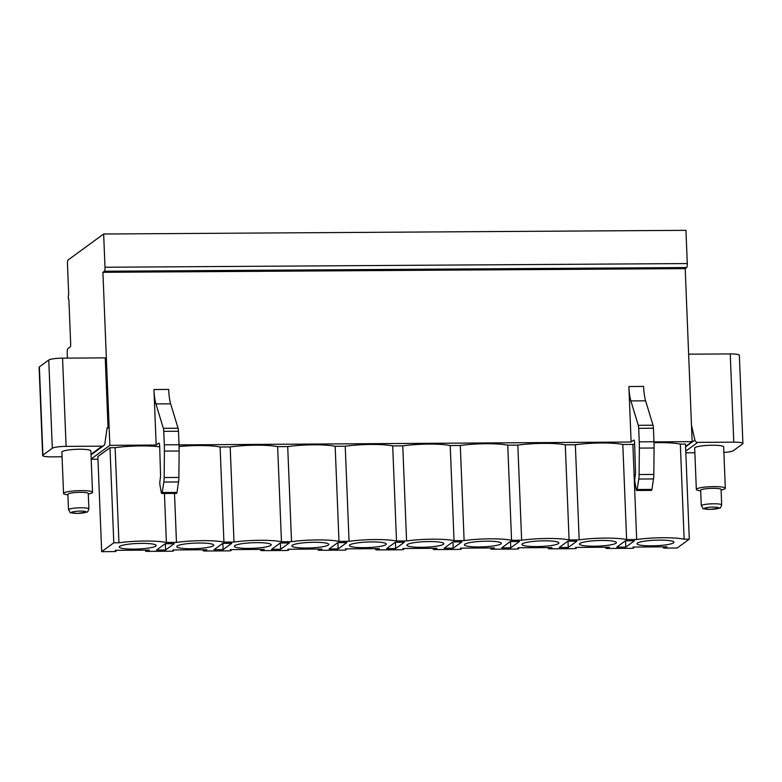 <?xml version="1.0" encoding="UTF-8"?>
<svg xmlns="http://www.w3.org/2000/svg" width="782" height="782" viewBox="0 0 782 782"><rect width="100%" height="100%" fill="white"/><g stroke="black" fill="none" stroke-linecap="round" stroke-linejoin="round"><path stroke-width="1.17" d="M685.579 446.454L692.148 441.654L653.977 441.889M67.418 358.117L67.203 352.633A3.48 0.753 89.6 0 1 67.809 348.655L70.272 346.856A2.317 0.499 -90.4 0 0 70.683 344.197L68.884 299.516A2.317 0.499 89.6 0 1 68.806 299.545A2.317 0.499 89.6 0 1 68.288 297.404A2.317 0.499 89.6 0 1 68.699 294.931L67.457 263.993A3.48 0.753 89.6 0 1 68.063 260.015L103.654 234.014L685.951 230.338L687.29 263.563A3.48 0.753 89.6 0 1 686.684 267.542L685.198 268.627L692.148 441.654M691.484 425.105L694.866 440.07A2.903 2.796 53.9 0 0 697.74 442.387L733.78 442.162A11.603 1.75 177.7 0 1 742.9 443.502A11.603 1.75 177.7 0 1 742.636 443.893L733.242 450.755A11.603 1.75 177.7 0 1 723.888 452.465M688.639 354.187L730.241 353.923A11.603 1.75 -2.3 0 1 739.352 355.263L742.9 443.502M685.834 452.837L694.875 452.778M725.325 488.291L723.663 446.923A14.496 2.18 177.7 0 0 712.265 445.241A14.496 2.18 177.7 0 0 694.68 448.086L696.342 489.454A14.496 2.18 -2.3 0 1 713.927 486.609A14.496 2.18 177.7 0 1 725.325 488.291A14.496 2.18 177.7 0 1 722.265 489.767L721.102 490.031M62.071 456.786L51.759 456.854A11.603 1.75 177.7 0 1 42.648 455.515A11.603 1.75 177.7 0 1 42.912 455.114L52.306 448.262L48.758 360.023A11.603 1.75 -2.3 0 1 62.56 358.146L105.247 357.882L108.053 427.774L107.154 427.783L104.827 443.795A2.903 2.796 53.9 0 1 102.139 446.151L66.099 446.385A11.603 1.75 177.7 0 0 52.306 448.262M61.886 452.084A14.496 2.18 -2.3 0 1 79.461 449.249A14.496 2.18 -2.3 0 1 90.859 450.921L92.52 492.289A14.496 2.18 177.7 0 0 81.123 490.617A14.496 2.18 -2.3 0 0 63.547 493.452L61.886 452.084M156.175 445.046L153.946 389.534A22.043 4.78 -90.4 0 0 155.941 403.923L163.34 428.311A4.643 1.007 89.6 0 1 163.761 431.341L164.308 444.831A27.839 6.031 89.6 0 1 164.406 451.106L164.161 477.528A8.7 1.887 89.6 0 1 163.829 482.044L162.245 492.523A2.913 0.635 89.6 0 1 161.776 493.491A2.913 0.635 89.6 0 1 161.278 492.416L160.017 485.436A3.724 0.802 89.6 0 1 159.968 480.901L160.584 475.994L159.675 446.18A3.48 0.753 -90.4 0 0 158.902 443.091A3.48 0.753 -90.4 0 0 158.795 443.13L156.175 445.046L109.851 445.339L91.181 458.966M631.113 442.035L628.884 386.533A22.043 4.78 -90.4 0 0 630.879 400.922L638.288 425.31A4.643 1.007 89.6 0 1 638.708 428.341L639.246 441.83A27.839 6.031 89.6 0 1 639.344 448.096L639.099 474.527A8.7 1.887 89.6 0 1 638.777 479.034L637.183 489.512A2.913 0.635 89.6 0 1 636.724 490.49A2.913 0.635 89.6 0 1 636.225 489.415L634.955 482.426A3.724 0.802 89.6 0 1 634.906 477.9L635.531 472.993L634.613 443.169A3.48 0.753 -90.4 0 0 633.85 440.08A3.48 0.753 -90.4 0 0 633.733 440.129L631.113 442.035L179.039 444.899M159.694 446.874A33.636 5.063 177.7 0 0 115.13 447.675L109.979 447.705L97.848 456.561L101.67 551.662L113.801 542.816L109.979 447.705M684.152 539.199L680.33 444.098L685.482 444.068L689.294 539.169L684.152 539.199A33.636 5.063 177.7 0 0 636.695 539.502L632.873 444.401A33.636 5.063 177.7 0 1 634.642 444.156M680.33 444.098A33.636 5.063 177.7 0 0 654.006 442.72M115.13 447.675L118.952 542.776A33.636 5.063 177.7 0 1 166.4 542.483L176.478 542.415A33.636 5.063 177.7 0 1 223.926 542.112L234.004 542.053A33.636 5.063 177.7 0 1 281.461 541.75L291.53 541.691A33.636 5.063 177.7 0 1 338.987 541.388L349.055 541.32A33.636 5.063 177.7 0 1 396.513 541.027L406.581 540.958A33.636 5.063 177.7 0 1 454.039 540.655L464.117 540.597A33.636 5.063 177.7 0 1 511.565 540.294L521.643 540.235A33.636 5.063 177.7 0 1 569.091 539.932L579.169 539.863A33.636 5.063 177.7 0 1 626.617 539.57L622.804 444.459L632.873 444.401M622.804 444.459A33.636 5.063 177.7 0 0 575.347 444.762L565.278 444.821A33.636 5.063 177.7 0 0 517.821 445.124L507.743 445.193A33.636 5.063 177.7 0 0 460.295 445.486L450.217 445.554A33.636 5.063 177.7 0 0 402.769 445.857L392.691 445.916A33.636 5.063 177.7 0 0 345.233 446.219L335.165 446.278A33.636 5.063 177.7 0 0 287.708 446.581L277.639 446.649A33.636 5.063 177.7 0 0 230.182 446.942L220.113 447.011A33.636 5.063 177.7 0 0 179.088 446.542M166.4 542.483L164.435 493.481M176.478 542.415L174.503 493.413M626.617 539.57L636.695 539.502M101.67 551.662L114.387 551.584L116.078 551.31L115.286 550.323L149.274 550.108L145.814 551.105L146.703 551.378L171.923 551.222L173.604 550.948L172.812 549.961L206.8 549.746L203.34 550.733L204.239 551.017L229.449 550.86L231.13 550.587L230.348 549.599L264.326 549.384L260.875 550.372L261.765 550.655L286.974 550.489L288.656 550.225L287.874 549.238L321.852 549.023L318.401 550.01L319.291 550.293L344.5 550.127L346.191 549.854L345.4 548.866L379.378 548.651L375.927 549.648L376.816 549.922L402.026 549.766L403.717 549.492L402.925 548.505L436.903 548.29L433.453 549.287L434.342 549.56L459.552 549.404L461.243 549.13L460.451 548.143L494.439 547.928L490.979 548.915L491.868 549.199L517.088 549.042L518.769 548.769L517.977 547.781L551.965 547.566L548.505 548.553L549.404 548.837L574.614 548.671L576.295 548.397L575.513 547.42L609.491 547.204L606.04 548.192L606.93 548.465L632.139 548.309L633.821 548.035L633.039 547.048L667.017 546.833L663.566 547.83L664.456 548.104L677.173 548.026L689.294 539.169M633.821 548.035L633.782 547.048L633.821 548.035M576.295 548.397L576.246 547.41L576.295 548.397M461.243 549.13L461.194 548.143L461.243 549.13M346.191 549.854L346.143 548.866L346.191 549.854M231.13 550.587L231.081 549.59L231.13 550.587M116.078 551.31L116.029 550.323L116.078 551.31M118.952 542.776L113.801 542.816M579.892 543.451A18.485 2.786 177.7 0 0 579.472 544.077A18.485 2.786 177.7 0 0 596.011 546.178A18.485 2.786 177.7 0 0 615.981 543.226A18.485 2.786 177.7 0 0 616.402 542.591A18.485 2.786 177.7 0 0 599.862 540.489A18.485 2.786 177.7 0 0 579.892 543.451M522.366 543.813A18.485 2.786 177.7 0 0 521.946 544.438A18.485 2.786 177.7 0 0 538.485 546.55A18.485 2.786 177.7 0 0 558.456 543.588A18.485 2.786 177.7 0 0 558.876 542.962A18.485 2.786 177.7 0 0 542.337 540.851A18.485 2.786 177.7 0 0 522.366 543.813M464.84 544.174A18.485 2.786 177.7 0 0 464.42 544.81A18.485 2.786 177.7 0 0 480.959 546.911A18.485 2.786 177.7 0 0 500.93 543.949A18.485 2.786 177.7 0 0 501.35 543.324A18.485 2.786 177.7 0 0 484.811 541.222A18.485 2.786 177.7 0 0 464.84 544.174M407.314 544.546A18.485 2.786 177.7 0 0 406.884 545.171A18.485 2.786 177.7 0 0 423.433 547.273A18.485 2.786 177.7 0 0 443.394 544.311A18.485 2.786 177.7 0 0 443.824 543.686A18.485 2.786 177.7 0 0 427.285 541.584A18.485 2.786 177.7 0 0 407.314 544.546M349.789 544.907A18.485 2.786 177.7 0 0 349.358 545.533A18.485 2.786 177.7 0 0 365.908 547.635A18.485 2.786 177.7 0 0 385.868 544.683A18.485 2.786 177.7 0 0 386.298 544.047A18.485 2.786 177.7 0 0 369.749 541.946A18.485 2.786 177.7 0 0 349.789 544.907M292.253 545.269A18.485 2.786 177.7 0 0 291.833 545.895A18.485 2.786 177.7 0 0 308.372 548.006A18.485 2.786 177.7 0 0 328.342 545.044A18.485 2.786 177.7 0 0 328.772 544.419A18.485 2.786 177.7 0 0 312.223 542.307A18.485 2.786 177.7 0 0 292.253 545.269M234.727 545.631A18.485 2.786 177.7 0 0 234.307 546.266A18.485 2.786 177.7 0 0 250.846 548.368A18.485 2.786 177.7 0 0 270.816 545.406A18.485 2.786 177.7 0 0 271.237 544.78A18.485 2.786 177.7 0 0 254.697 542.679A18.485 2.786 177.7 0 0 234.727 545.631M177.201 546.002A18.485 2.786 177.7 0 0 176.781 546.628A18.485 2.786 177.7 0 0 193.32 548.729A18.485 2.786 177.7 0 0 213.291 545.768A18.485 2.786 177.7 0 0 213.711 545.142A18.485 2.786 177.7 0 0 197.172 543.04A18.485 2.786 177.7 0 0 177.201 546.002M119.675 546.364A18.485 2.786 177.7 0 0 119.255 546.989A18.485 2.786 177.7 0 0 135.794 549.091A18.485 2.786 177.7 0 0 155.765 546.129A18.485 2.786 177.7 0 0 156.185 545.504A18.485 2.786 177.7 0 0 139.646 543.402A18.485 2.786 177.7 0 0 119.675 546.364M637.418 543.089A18.485 2.786 177.7 0 0 636.998 543.715A18.485 2.786 177.7 0 0 653.537 545.816A18.485 2.786 177.7 0 0 673.507 542.855A18.485 2.786 177.7 0 0 673.937 542.229A18.485 2.786 177.7 0 0 657.388 540.127A18.485 2.786 177.7 0 0 637.418 543.089M625.796 547.097L634.456 540.773L625.395 540.831L616.734 547.156L625.796 547.097L625.541 540.831M568.27 547.459L576.93 541.134L567.869 541.193L559.208 547.517L568.27 547.459L568.015 541.193M510.734 547.82L519.404 541.496L510.343 541.555L501.682 547.879L510.734 547.82L510.49 541.555M453.208 548.192L461.879 541.858L452.817 541.916L444.147 548.25L453.208 548.192L452.954 541.916M395.682 548.553L404.343 542.229L395.291 542.288L386.621 548.612L395.682 548.553L395.428 542.278M338.156 548.915L346.817 542.591L337.765 542.649L329.095 548.974L338.156 548.915L337.902 542.649M280.63 549.277L289.291 542.952L280.23 543.011L271.569 549.335L280.63 549.277L280.376 543.011M223.105 549.648L231.765 543.314L222.704 543.373L214.043 549.697L223.105 549.648L222.85 543.373M165.569 550.01L174.239 543.686L165.178 543.734L156.517 550.069L165.569 550.01L165.325 543.734M223.926 542.112L220.113 447.011M234.004 542.053L230.182 446.942M281.461 541.75L277.639 446.649M291.53 541.691L287.708 446.581M338.987 541.388L335.165 446.278M349.055 541.32L345.233 446.219M396.513 541.027L392.691 445.916M406.581 540.958L402.769 445.857M454.039 540.655L450.217 445.554M464.117 540.597L460.295 445.486M511.565 540.294L507.743 445.193M521.643 540.235L517.821 445.124M569.091 539.932L565.278 444.821M579.169 539.863L575.347 444.762M42.648 455.515L39.1 367.276A11.603 1.75 -2.3 0 1 39.364 366.885L42.912 455.114M48.758 360.023L39.364 366.885M107.046 428.516L108.053 427.774M103.654 234.014L104.993 267.248A3.48 0.753 89.6 0 1 104.387 271.227L102.911 272.312L109.851 445.339M685.198 268.627L102.911 272.312M153.946 389.534L168.668 389.446A22.043 4.78 -90.4 0 0 170.662 403.835L178.071 428.223A4.643 1.007 89.6 0 1 178.482 431.253L179.029 444.733A27.839 6.031 89.6 0 1 179.127 451.009L178.882 477.431A8.7 1.887 89.6 0 1 178.55 481.947L176.967 492.425A2.913 0.635 89.6 0 1 176.497 493.403L161.776 493.491M162.245 492.523L176.967 492.425M628.884 386.533L643.606 386.435A22.043 4.78 -90.4 0 0 645.6 400.824L653.009 425.213A4.643 1.007 89.6 0 1 653.429 428.243L653.967 441.732A27.839 6.031 89.6 0 1 654.065 448.008L653.82 474.43A8.7 1.887 89.6 0 1 653.498 478.946L651.905 489.424A2.913 0.635 89.6 0 1 651.445 490.402L636.724 490.49M651.905 489.424L637.183 489.512M700.701 490.852L699.519 490.676A14.496 2.18 -2.3 0 1 696.342 489.454M701.298 505.778L700.672 490.324A10.205 1.535 -2.3 0 1 713.047 488.32A10.205 1.535 177.7 0 1 721.072 489.503L721.698 504.957A10.205 1.535 177.7 0 0 713.673 503.784A10.205 1.535 -2.3 0 0 701.298 505.778C705.364 510.48 698.658 507.801 709.958 509.405L719.665 508.065C720.027 508.593 720.711 507.557 721.698 504.957M67.897 494.859L66.714 494.683A14.496 2.18 -2.3 0 1 63.547 493.452M88.298 494.038L89.461 493.765A14.496 2.18 177.7 0 0 92.52 492.289M88.278 493.501A10.205 1.535 177.7 0 0 80.253 492.328A10.205 1.535 -2.3 0 0 67.878 494.322L68.493 509.786A10.205 1.535 -2.3 0 1 80.869 507.782A10.205 1.535 177.7 0 1 88.894 508.965L88.278 493.501M730.241 353.923L733.78 442.162M697.74 442.387L685.765 451.136M694.866 440.07L685.589 446.835M90.995 454.293L102.139 446.151M91.191 459.23L97.955 459.19M663.566 547.83L663.527 546.862M606.04 548.192L606.001 547.224M548.505 548.553L548.465 547.586M490.979 548.915L490.94 547.947M433.453 549.287L433.414 548.319M375.927 549.648L375.888 548.681M318.401 550.01L318.362 549.042M260.875 550.372L260.836 549.404M203.34 550.733L203.31 549.766M145.814 551.105L145.775 550.137M66.099 446.385L62.56 358.146M687.29 263.563L104.993 267.248M686.684 267.542L104.387 271.227M155.941 403.923L170.662 403.835M163.829 482.044L178.55 481.947M164.161 477.528L178.882 477.431M164.406 451.106L179.127 451.009M164.308 444.831L179.029 444.733M163.761 431.341L178.482 431.253M163.34 428.311L178.071 428.223M645.6 400.824L630.879 400.922M653.009 425.213L638.288 425.31M653.429 428.243L638.708 428.341M653.967 441.732L639.246 441.83M654.065 448.008L639.344 448.096M653.82 474.43L639.099 474.527M653.498 478.946L638.777 479.034M710.056 509.375A7.312 1.105 -2.3 0 1 704.474 508.28A7.312 1.105 -2.3 0 1 713.174 507.098A7.312 1.105 177.7 0 1 718.746 508.192A7.312 1.105 177.7 0 1 710.056 509.375M77.252 513.373A7.312 1.105 177.7 0 0 85.942 512.19A7.312 1.105 177.7 0 0 80.37 511.096A7.312 1.105 -2.3 0 0 71.68 512.278A7.312 1.105 -2.3 0 0 77.252 513.373M663.322 546.862L663.361 547.947M605.786 547.224L605.835 548.309M548.26 547.586L548.309 548.671M490.734 547.947L490.773 549.032M433.208 548.319L433.248 549.404M375.683 548.681L375.722 549.766M318.157 549.042L318.196 550.127M260.621 549.404L260.67 550.489M203.095 549.775L203.144 550.86M145.569 550.137L145.618 551.222M91.015 454.919L103.732 445.632M91.191 459.269L97.955 459.23M88.894 508.965C87.907 511.565 87.222 512.601 86.861 512.073L77.154 513.412C65.854 511.799 72.56 514.488 68.493 509.786"/></g></svg>
